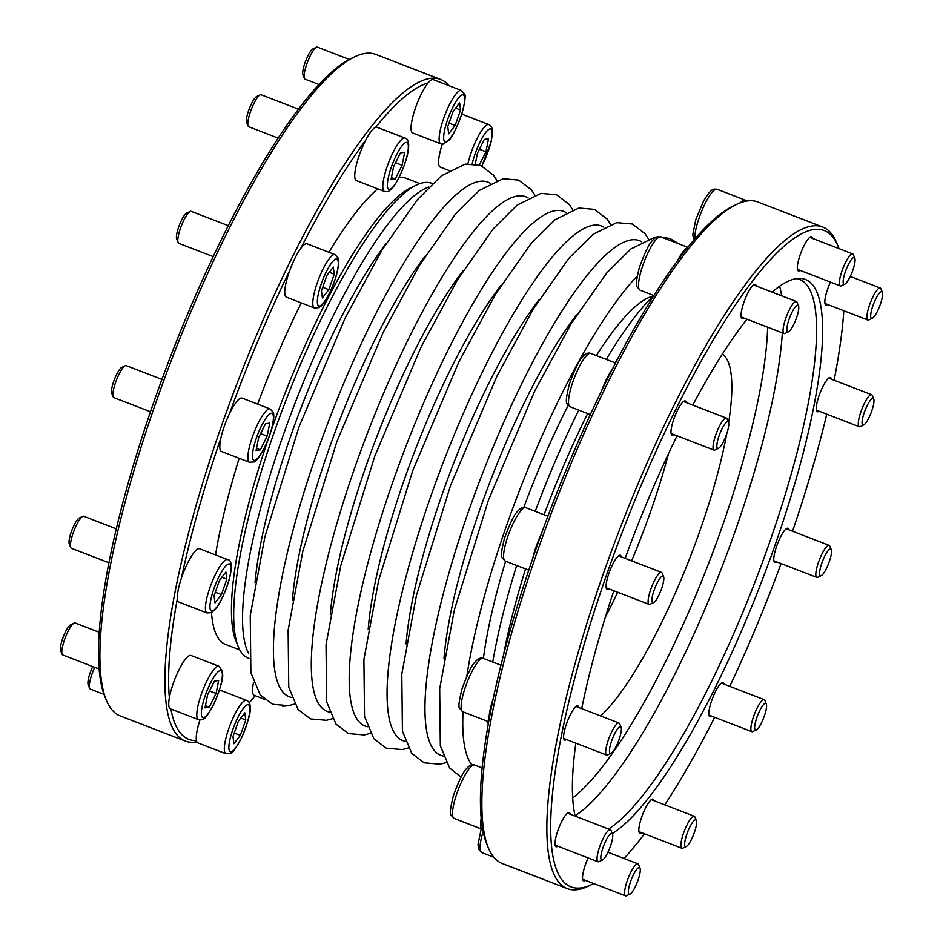 <?xml version="1.0" encoding="UTF-8"?>
<svg xmlns="http://www.w3.org/2000/svg" width="943" height="943" viewBox="0 0 943 943"><rect width="100%" height="100%" fill="white"/><g stroke="black" fill="none" stroke-linecap="round" stroke-linejoin="round"><path stroke-width="1.41" d="M653.853 295.513A254.504 57.759 111.1 0 0 606.278 359.424M578.79 410.122A254.504 57.759 111.1 0 0 535.223 511.354M516.693 565.505A254.504 57.759 111.1 0 0 492.765 662.021M487.991 721.489A254.504 57.759 111.1 0 0 488.191 724.519M503.409 655.479A254.504 57.759 -68.9 0 1 525.546 568.924M544.076 514.772A254.504 57.759 -68.9 0 1 587.642 413.541M615.119 362.843A254.504 57.759 -68.9 0 1 618.808 356.749M428.829 187.032A254.504 57.759 111.1 0 0 294.982 403.309A254.504 57.759 111.1 0 0 248.669 653.405M432.389 183.555L431.729 183.296A254.504 57.759 111.1 0 0 416.641 184.981A254.504 57.759 111.1 0 0 286.13 399.891A254.504 57.759 111.1 0 0 238.273 646.721A254.504 57.759 111.1 0 0 248.304 658.108L248.964 658.367M185.217 741.033L120.268 715.949A354.592 80.473 -68.9 0 1 106.288 700.083A354.592 80.473 -68.9 0 1 156.844 399.867A354.592 80.473 -68.9 0 1 354.816 56.757A354.592 80.473 -68.9 0 1 375.821 54.411L440.77 79.495A354.592 80.473 111.1 0 0 217.562 437.151A354.592 80.473 111.1 0 0 185.217 741.033A354.592 80.473 111.1 0 0 196.875 741.858M106.288 700.083L104.838 696.535A351.727 79.825 -68.9 0 1 154.982 398.736A351.727 79.825 -68.9 0 1 351.35 58.407L354.816 56.757M249.223 702.841A351.727 79.825 111.1 0 0 255.176 695.675M170.883 709.006A351.727 79.825 111.1 0 0 196.462 740.62A28.596 6.495 111.1 0 0 197.889 742.907L225.955 753.752L230.363 753.374C232.049 753.846 235.88 748.483 241.844 737.285C247.974 722.126 250.755 712.566 250.19 708.606C250.402 704.115 249.188 701.38 246.559 700.401A28.596 6.495 111.1 0 0 245.675 700.319A28.596 6.495 111.1 0 0 229.538 726.499A28.596 6.495 111.1 0 0 225.955 753.752M428.051 82.996A28.596 6.495 111.1 0 0 414.154 111.981A28.596 6.495 111.1 0 0 412.68 132.987L440.735 143.819A28.596 6.495 111.1 0 1 444.99 114.81A28.596 6.495 111.1 0 1 461.351 90.469L433.285 79.636A28.596 6.495 111.1 0 0 428.051 82.996A351.727 79.825 111.1 0 0 375.691 127.27A28.596 6.495 111.1 0 0 365.66 140.307A351.727 79.825 111.1 0 0 300.558 248.716A28.596 6.495 111.1 0 0 289.843 270.228A351.727 79.825 111.1 0 0 229.455 413.718A28.596 6.495 111.1 0 0 220.921 437.941A351.727 79.825 111.1 0 0 181.433 578.071A28.596 6.495 111.1 0 0 177.378 598.499A351.727 79.825 111.1 0 0 169.363 697.726A28.596 6.495 111.1 0 0 170.353 708.806L198.419 719.639L202.828 719.261C204.525 719.745 208.344 714.381 214.309 703.172C220.438 688.025 223.232 678.465 222.654 674.504L222.536 671.605L219.024 666.288A28.596 6.495 111.1 0 0 202.662 690.63A28.596 6.495 111.1 0 0 198.419 719.639M449.21 85.778A354.592 80.473 111.1 0 0 440.77 79.495M416.641 184.981L411.113 187.61A249.93 56.721 111.1 0 0 271.171 430.597M268.024 439.686A249.93 56.721 111.1 0 0 235.939 641.051L238.273 646.721M419.906 183.637L405.655 178.133A249.93 56.721 111.1 0 0 399.184 177.308M377.66 188.812A249.93 56.721 111.1 0 0 328.942 252.288M301.3 302.927A249.93 56.721 111.1 0 0 257.639 404.123M239.157 458.286A249.93 56.721 111.1 0 0 215.534 554.932M211.491 612.561A249.93 56.721 111.1 0 0 225.53 644.411L239.781 649.916M289.843 270.228A28.596 6.495 111.1 0 0 286.377 297.151L314.432 307.996L318.84 307.618C321.457 305.025 320.172 309.622 329.272 293.721C334.777 282.358 337.924 272.008 338.678 262.673L338.054 257.887L335.036 254.645A28.596 6.495 111.1 0 0 318.675 278.987A28.596 6.495 111.1 0 0 314.432 307.996M335.036 254.645L306.982 243.801A28.596 6.495 111.1 0 0 300.558 248.716M220.921 437.941A28.596 6.495 111.1 0 0 221.44 451.449L249.494 462.282L253.915 461.905C255.954 462.789 265.572 448.243 269.509 435.713C275.12 418.598 273.883 413.435 273.128 412.185L270.111 408.932A28.596 6.495 111.1 0 0 253.75 433.273A28.596 6.495 111.1 0 0 249.494 462.282M270.111 408.932L242.056 398.099A28.596 6.495 111.1 0 0 229.455 413.718M177.378 598.499A28.596 6.495 111.1 0 0 178.981 602.117L207.036 612.962L211.456 612.585L215.122 609.461C219.424 605.088 227.322 589.186 230.457 574.275C232.025 564.68 231.082 559.788 227.64 559.612A28.596 6.495 111.1 0 0 211.291 583.941A28.596 6.495 111.1 0 0 207.036 612.962M227.64 559.612L199.586 548.767A28.596 6.495 111.1 0 0 181.433 578.071M219.024 666.288L190.969 655.456A28.596 6.495 111.1 0 0 179.465 668.858A28.596 6.495 111.1 0 0 169.363 697.726M199.975 719.957A28.596 6.495 111.1 0 0 196.462 740.62M253.561 682.378A28.596 6.495 111.1 0 0 254.197 695.297L264.299 699.199M442.302 144.138A28.596 6.495 111.1 0 0 438.684 164.176A28.596 6.495 111.1 0 0 440.216 167.088L449.045 170.506M365.66 140.307A28.596 6.495 111.1 0 0 356.371 180.596L384.426 191.429C388.257 191.57 387.396 193.138 393.514 186.714L397.769 180.019C404.606 166.333 408.248 155.017 408.673 146.106C408.732 141.332 407.517 138.656 405.042 138.079A28.596 6.495 111.1 0 0 388.681 162.42A28.596 6.495 111.1 0 0 384.426 191.429M405.042 138.079L376.976 127.246A28.596 6.495 111.1 0 0 375.691 127.27M92.744 666.56A14.298 3.242 111.1 0 0 88.17 684.771L89.632 688.319A17.163 3.89 111.1 0 0 90.304 689.085L104.001 694.378M94.701 667.314A17.163 3.89 111.1 0 0 89.632 688.319M99.168 632.246L75.134 622.969A17.163 3.89 111.1 0 0 74.12 623.075L70.666 624.726A14.298 3.242 111.1 0 0 63.334 636.796A14.298 3.242 111.1 0 0 60.635 650.67L62.097 654.206A17.163 3.89 111.1 0 0 62.768 654.972L99.074 669M74.12 623.075A17.163 3.89 111.1 0 0 65.326 637.574A17.163 3.89 111.1 0 0 62.097 654.206M116.26 528.846L83.762 516.281A17.163 3.89 111.1 0 0 82.736 516.399L79.283 518.049A14.298 3.242 111.1 0 0 71.951 530.119A14.298 3.242 111.1 0 0 69.263 543.981L70.713 547.529A17.163 3.89 111.1 0 0 71.397 548.296L108.881 562.771M82.736 516.399A17.163 3.89 111.1 0 0 73.943 530.885A17.163 3.89 111.1 0 0 70.713 547.529M161.937 379.416L126.221 365.613A17.163 3.89 111.1 0 0 125.207 365.731L121.741 367.369A14.298 3.242 111.1 0 0 114.409 379.44A14.298 3.242 111.1 0 0 111.722 393.314L113.184 396.85A17.163 3.89 111.1 0 0 113.855 397.628L150.467 411.761M125.207 365.731A17.163 3.89 111.1 0 0 116.402 380.218A17.163 3.89 111.1 0 0 113.184 396.85M228.347 225.695L191.146 211.326A17.163 3.89 111.1 0 0 190.132 211.432L186.679 213.083A14.298 3.242 111.1 0 0 179.347 225.153A14.298 3.242 111.1 0 0 176.659 239.027L178.109 242.563A17.163 3.89 111.1 0 0 178.781 243.329L213.224 256.637M190.132 211.432A17.163 3.89 111.1 0 0 181.339 225.919A17.163 3.89 111.1 0 0 178.109 242.563M298.518 109.188L261.152 94.76A17.163 3.89 111.1 0 0 260.127 94.866L256.673 96.516A14.298 3.242 111.1 0 0 249.341 108.586A14.298 3.242 111.1 0 0 246.653 122.46L248.103 125.997A17.163 3.89 111.1 0 0 248.787 126.763L278.232 138.138M260.127 94.866A17.163 3.89 111.1 0 0 251.333 109.364A17.163 3.89 111.1 0 0 248.103 125.997M349.287 59.444L317.461 47.15A17.163 3.89 111.1 0 0 316.447 47.268L312.982 48.906A14.298 3.242 111.1 0 0 305.65 60.977A14.298 3.242 111.1 0 0 302.962 74.851L304.412 78.387A17.163 3.89 111.1 0 0 305.096 79.165L319.005 84.54M316.447 47.268A17.163 3.89 111.1 0 0 307.642 61.755A17.163 3.89 111.1 0 0 304.412 78.387M453.206 111.227L459.595 102.905L460.561 110.036L455.115 125.478L448.727 133.8L447.76 126.668L453.206 111.227M449.009 123.12L455.115 125.478M455.587 108.115L460.561 110.036M475.296 163.988L477.453 153.143L484.278 139.423L488.533 138.739L485.94 151.776L479.374 164.966M479.386 149.242L485.94 151.776M256.083 450.53L258.677 437.493L265.513 423.784L269.757 423.101L267.164 436.126L260.339 449.846L256.083 450.53M256.52 448.373L260.339 449.846M260.622 433.603L267.164 436.126M215.016 602.931L214.061 595.799L219.495 580.358L225.896 572.047L226.85 579.167L221.416 594.62L215.016 602.931M215.31 592.263L221.416 594.62M221.888 577.257L226.85 579.167M209.252 707.203L205.008 707.887L207.59 694.85L214.426 681.141L218.67 680.457L216.088 693.482L209.252 707.203L205.433 705.729M209.535 690.96L216.088 693.482M240.335 735.41L233.935 743.721L232.98 736.589L238.414 721.147L244.815 712.837L245.769 719.957L240.335 735.41L234.218 733.053M240.807 718.047L245.769 719.957M393.608 166.64L400.433 152.931L404.688 152.247L402.095 165.273L395.258 178.993L391.015 179.677L393.608 166.64M391.439 177.52L395.258 178.993M395.541 162.75L402.095 165.273M321.457 290.845L326.891 275.391L333.292 267.081L334.246 274.213L328.812 289.654L322.412 297.964L321.457 290.845M322.706 287.297L328.812 289.654M329.284 272.291L334.246 274.213M668.528 453.607A200.175 45.429 -68.9 0 1 650.316 512.403A200.175 45.429 -68.9 0 1 631.621 560.849M617.653 592.239A200.175 45.429 -68.9 0 1 605.335 617.205M740.479 202.733A28.596 6.495 -68.9 0 1 745.111 200.093A28.596 6.495 -68.9 0 1 746.125 201.142M567.179 888.589L502.23 863.505A354.592 80.473 -68.9 0 1 488.25 847.639L486.8 844.091A351.727 79.825 -68.9 0 1 482.675 829.357A28.596 6.495 -68.9 0 1 482.179 829.262A28.596 6.495 -68.9 0 1 481.178 818.182A351.727 79.825 -68.9 0 1 489.193 718.967A351.727 79.825 -68.9 0 1 493.248 698.527A351.727 79.825 -68.9 0 1 532.748 558.397A28.596 6.495 -68.9 0 1 541.27 534.174A351.727 79.825 -68.9 0 1 601.658 390.685A28.596 6.495 -68.9 0 1 612.372 369.173A351.727 79.825 -68.9 0 1 677.475 260.763A28.596 6.495 -68.9 0 1 687.506 247.726A351.727 79.825 -68.9 0 1 733.312 205.951L736.778 204.313A354.592 80.473 -68.9 0 1 757.783 201.967L822.732 227.051A354.592 80.473 111.1 0 0 603.756 572.507A354.592 80.473 111.1 0 0 567.179 888.589A354.592 80.473 111.1 0 0 588.184 886.243L591.65 884.593A351.727 79.825 111.1 0 0 593.713 883.556M601.658 390.685A351.727 79.825 -68.9 0 1 612.372 369.173M677.475 260.763A351.727 79.825 -68.9 0 1 687.506 247.726M482.675 829.357A351.727 79.825 -68.9 0 1 481.178 818.182M532.748 558.397A351.727 79.825 -68.9 0 1 541.27 534.174M838.999 248.622A351.727 79.825 111.1 0 0 838.162 246.465L836.712 242.917A354.592 80.473 111.1 0 0 822.732 227.051M838.162 246.465A351.727 79.825 111.1 0 0 607.092 573.391A351.727 79.825 111.1 0 0 591.65 884.593M623.995 858.46A351.727 79.825 111.1 0 0 644.482 833.812M664.768 804.862A351.727 79.825 111.1 0 0 714.653 717.305M729.776 686.363A351.727 79.825 111.1 0 0 781.063 563.584M792.533 531.239A351.727 79.825 111.1 0 0 826.74 414.154M834.119 380.229A351.727 79.825 111.1 0 0 843.832 310.754M488.25 847.639A354.592 80.473 -68.9 0 1 543.168 535.2A354.592 80.473 -68.9 0 1 736.778 204.313M788.926 529.836A18.306 4.149 111.1 0 0 787.994 528.257A18.306 4.149 111.1 0 0 776.69 546.08A18.306 4.149 111.1 0 0 774.804 562.393A18.306 4.149 111.1 0 0 776.56 561.851M726.758 433.686A200.175 45.429 -68.9 0 1 699.671 531.463A200.175 45.429 -68.9 0 1 600.656 715.973M722.385 354.108A200.175 45.429 -68.9 0 1 728.633 422.77M796.658 278.598A297.399 67.495 -68.9 0 1 799.523 279.399A297.399 67.495 -68.9 0 1 768.84 544.5A297.399 67.495 -68.9 0 1 608.577 829.038M772.081 292.13A299.485 67.967 -68.9 0 1 799.699 278.397A299.485 67.967 -68.9 0 1 774.58 546.421A299.485 67.967 -68.9 0 1 612.29 833.518M575.124 816.119A299.485 67.967 -68.9 0 1 575.819 743.155M581.713 708.653A299.485 67.967 -68.9 0 1 613.822 590.766M625.138 558.35A299.485 67.967 -68.9 0 1 677.05 435.819M692.74 405.089A299.485 67.967 -68.9 0 1 746.962 319.217M724 684.135A18.306 4.149 111.1 0 0 723.057 682.543A18.306 4.149 111.1 0 0 722.491 682.496A18.306 4.149 111.1 0 0 715.407 691.714A18.306 4.149 111.1 0 0 709.867 716.692A18.306 4.149 111.1 0 0 711.635 716.138M653.994 800.701A18.306 4.149 111.1 0 0 653.063 799.11A18.306 4.149 111.1 0 0 649.338 801.727A18.306 4.149 111.1 0 0 641.759 816.933A18.306 4.149 111.1 0 0 639.873 833.258A18.306 4.149 111.1 0 0 641.629 832.704M588.126 857.93A18.306 4.149 111.1 0 0 583.564 880.856A18.306 4.149 111.1 0 0 585.32 880.314M570.15 814.198A18.306 4.149 111.1 0 0 569.218 812.607A18.306 4.149 111.1 0 0 568.653 812.56A18.306 4.149 111.1 0 0 558.327 829.31A18.306 4.149 111.1 0 0 556.028 846.755A18.306 4.149 111.1 0 0 557.784 846.201M578.778 707.509A18.306 4.149 111.1 0 0 577.835 705.93A18.306 4.149 111.1 0 0 567.368 721.501A18.306 4.149 111.1 0 0 564.645 740.066A18.306 4.149 111.1 0 0 566.413 739.524M621.237 556.841A18.306 4.149 111.1 0 0 620.305 555.25A18.306 4.149 111.1 0 0 619.74 555.203A18.306 4.149 111.1 0 0 609.414 571.953A18.306 4.149 111.1 0 0 607.115 589.399A18.306 4.149 111.1 0 0 608.872 588.856M686.174 402.555A18.306 4.149 111.1 0 0 685.231 400.964A18.306 4.149 111.1 0 0 684.665 400.916A18.306 4.149 111.1 0 0 674.339 417.666A18.306 4.149 111.1 0 0 672.041 435.112A18.306 4.149 111.1 0 0 673.809 434.558M756.168 285.988A18.306 4.149 111.1 0 0 755.237 284.397A18.306 4.149 111.1 0 0 743.933 302.231A18.306 4.149 111.1 0 0 742.047 318.545A18.306 4.149 111.1 0 0 743.803 317.991M812.477 238.379A18.306 4.149 111.1 0 0 811.546 236.787A18.306 4.149 111.1 0 0 800.242 254.622A18.306 4.149 111.1 0 0 798.356 270.936A18.306 4.149 111.1 0 0 798.921 270.983A18.306 4.149 111.1 0 0 800.112 270.393M830.441 282.11A18.306 4.149 111.1 0 0 827.777 288.723A18.306 4.149 111.1 0 0 824.901 303.174A18.306 4.149 111.1 0 0 825.879 305.037A18.306 4.149 111.1 0 0 827.648 304.495M831.396 379.169A18.306 4.149 111.1 0 0 830.453 377.577A18.306 4.149 111.1 0 0 819.149 395.412A18.306 4.149 111.1 0 0 816.768 403.875A18.306 4.149 111.1 0 0 817.263 411.726A18.306 4.149 111.1 0 0 819.031 411.183M620.954 732.852A14.298 3.242 -68.9 0 1 611.099 753.304A14.298 3.242 -68.9 0 1 612.384 738.888A14.298 3.242 -68.9 0 1 621.119 727.359A14.298 3.242 -68.9 0 1 620.954 732.852M611.099 753.304L607.646 754.942A17.163 3.89 -68.9 0 1 606.632 755.06A17.163 3.89 -68.9 0 1 609.178 737.65A17.163 3.89 -68.9 0 1 618.997 723.045A17.163 3.89 -68.9 0 1 619.669 723.823L621.119 727.359M489.193 718.967A28.596 6.495 -68.9 0 1 493.248 698.527M661.55 588.797A14.298 3.242 -68.9 0 1 653.57 602.624A14.298 3.242 -68.9 0 1 654.843 588.22A14.298 3.242 -68.9 0 1 663.589 576.692A14.298 3.242 -68.9 0 1 661.55 588.797M653.57 602.624L650.104 604.274A17.163 3.89 -68.9 0 1 649.09 604.392A17.163 3.89 -68.9 0 1 651.637 586.982A17.163 3.89 -68.9 0 1 661.456 572.377A17.163 3.89 -68.9 0 1 662.139 573.144L663.589 576.692M862.48 418.916A14.298 3.242 -68.9 0 1 868.291 403.474A14.298 3.242 -68.9 0 1 873.737 399.019A14.298 3.242 -68.9 0 1 871.049 412.881A14.298 3.242 -68.9 0 1 863.717 424.951A14.298 3.242 -68.9 0 1 862.48 418.916M863.717 424.951L860.264 426.601A17.163 3.89 -68.9 0 1 859.238 426.719A17.163 3.89 -68.9 0 1 858.778 419.352A17.163 3.89 -68.9 0 1 864.896 402.378A17.163 3.89 -68.9 0 1 871.603 394.704A17.163 3.89 -68.9 0 1 872.287 395.471L873.737 399.019M612.702 834.861A14.298 3.242 -68.9 0 1 609.402 848.948A14.298 3.242 -68.9 0 1 602.483 859.981A14.298 3.242 -68.9 0 1 603.756 845.576A14.298 3.242 -68.9 0 1 612.502 834.048A14.298 3.242 -68.9 0 1 612.702 834.861M602.483 859.981L599.029 861.631A17.163 3.89 -68.9 0 1 598.003 861.737A17.163 3.89 -68.9 0 1 600.561 844.339A17.163 3.89 -68.9 0 1 610.369 829.734A17.163 3.89 -68.9 0 1 611.052 830.5L612.502 834.048M759.799 710.503A14.298 3.242 -68.9 0 1 766.341 703.973A14.298 3.242 -68.9 0 1 763.653 717.847A14.298 3.242 -68.9 0 1 756.321 729.917A14.298 3.242 -68.9 0 1 754.978 724.448A14.298 3.242 -68.9 0 1 759.799 710.503M756.321 729.917L752.868 731.568A17.163 3.89 -68.9 0 1 751.854 731.674A17.163 3.89 -68.9 0 1 757.04 708.264A17.163 3.89 -68.9 0 1 764.219 699.671A17.163 3.89 -68.9 0 1 764.891 700.437L766.341 703.973M821.883 562.983A14.298 3.242 -68.9 0 1 831.278 549.686A14.298 3.242 -68.9 0 1 828.591 563.56A14.298 3.242 -68.9 0 1 821.259 575.631A14.298 3.242 -68.9 0 1 821.883 562.983M821.259 575.631L817.793 577.269A17.163 3.89 -68.9 0 1 816.779 577.387A17.163 3.89 -68.9 0 1 818.548 562.099A17.163 3.89 -68.9 0 1 829.145 545.372A17.163 3.89 -68.9 0 1 829.816 546.15L831.278 549.686M639.036 867.477A14.298 3.242 -68.9 0 1 640.038 868.149A14.298 3.242 -68.9 0 1 637.35 882.023A14.298 3.242 -68.9 0 1 630.018 894.094A14.298 3.242 -68.9 0 1 630.407 882.129A14.298 3.242 -68.9 0 1 639.036 867.477M630.018 894.094L626.553 895.732A17.163 3.89 -68.9 0 1 625.539 895.85A17.163 3.89 -68.9 0 1 627.696 879.501A17.163 3.89 -68.9 0 1 637.374 863.8A17.163 3.89 -68.9 0 1 637.904 863.835A17.163 3.89 -68.9 0 1 638.588 864.613L640.038 868.149M692.869 821.954A14.298 3.242 -68.9 0 1 696.347 820.54A14.298 3.242 -68.9 0 1 693.659 834.414A14.298 3.242 -68.9 0 1 686.327 846.484A14.298 3.242 -68.9 0 1 685.679 837.926A14.298 3.242 -68.9 0 1 692.869 821.954M686.327 846.484L682.873 848.134A17.163 3.89 -68.9 0 1 681.848 848.24A17.163 3.89 -68.9 0 1 682.602 836.064A17.163 3.89 -68.9 0 1 690.724 818.689A17.163 3.89 -68.9 0 1 694.213 816.237A17.163 3.89 -68.9 0 1 694.897 817.003L696.347 820.54M790.564 329.814A14.298 3.242 -68.9 0 1 788.489 331.771A14.298 3.242 -68.9 0 1 789.774 317.367A14.298 3.242 -68.9 0 1 798.521 305.838A14.298 3.242 -68.9 0 1 796.835 316.895A14.298 3.242 -68.9 0 1 790.564 329.814M788.489 331.771L785.036 333.421A17.163 3.89 -68.9 0 1 784.022 333.527A17.163 3.89 -68.9 0 1 786.568 316.129A17.163 3.89 -68.9 0 1 796.387 301.524A17.163 3.89 -68.9 0 1 797.059 302.29L798.521 305.838M723.635 441.277A14.298 3.242 -68.9 0 1 718.495 448.338A14.298 3.242 -68.9 0 1 719.78 433.921A14.298 3.242 -68.9 0 1 728.515 422.393A14.298 3.242 -68.9 0 1 723.635 441.277M718.495 448.338L715.042 449.988A17.163 3.89 -68.9 0 1 714.016 450.094A17.163 3.89 -68.9 0 1 716.574 432.684A17.163 3.89 -68.9 0 1 726.393 418.091A17.163 3.89 -68.9 0 1 727.065 418.857L728.515 422.393M870.731 316.907A14.298 3.242 -68.9 0 1 875.352 299.803A14.298 3.242 -68.9 0 1 882.365 292.33A14.298 3.242 -68.9 0 1 879.666 306.204A14.298 3.242 -68.9 0 1 872.334 318.274A14.298 3.242 -68.9 0 1 870.731 316.907M872.334 318.274L868.88 319.925A17.163 3.89 -68.9 0 1 867.866 320.031A17.163 3.89 -68.9 0 1 866.947 318.286A17.163 3.89 -68.9 0 1 871.686 299.532A17.163 3.89 -68.9 0 1 880.232 288.028A17.163 3.89 -68.9 0 1 880.903 288.794L882.365 292.33M844.398 284.303A14.298 3.242 -68.9 0 1 846.354 269.061A14.298 3.242 -68.9 0 1 854.83 258.229A14.298 3.242 -68.9 0 1 852.142 272.091A14.298 3.242 -68.9 0 1 844.81 284.161A14.298 3.242 -68.9 0 1 844.398 284.303M844.81 284.161L841.345 285.812A17.163 3.89 -68.9 0 1 840.861 285.977A17.163 3.89 -68.9 0 1 840.331 285.929A17.163 3.89 -68.9 0 1 842.877 268.519A17.163 3.89 -68.9 0 1 852.696 253.915A17.163 3.89 -68.9 0 1 853.368 254.681L854.83 258.229M385.876 243.824A231.082 52.443 111.1 0 0 255.046 582.468M603.897 227.192A275.816 62.603 111.1 0 0 443.858 460.832A275.816 62.603 111.1 0 0 405.278 741.363M539.019 299.85A231.766 52.596 111.1 0 0 406.079 643.951M501.122 285.21A231.766 52.596 111.1 0 0 368.194 629.311M566.012 212.564A275.816 62.603 111.1 0 0 405.973 446.204A275.816 62.603 111.1 0 0 367.393 726.735M463.237 270.57A231.766 52.596 111.1 0 0 330.309 614.683M528.115 197.924A275.816 62.603 111.1 0 0 368.076 431.564A275.816 62.603 111.1 0 0 329.496 712.095M425.352 255.942A231.766 52.596 111.1 0 0 292.413 600.043M490.23 183.284A275.816 62.603 111.1 0 0 330.191 416.924A275.816 62.603 111.1 0 0 291.611 697.455M653.275 296.067A231.766 52.596 111.1 0 0 596.377 355.605M568.205 405.407A231.766 52.596 111.1 0 0 523.789 507.405M505.625 561.226A231.766 52.596 111.1 0 0 483.417 658.414M486.517 720.923A231.766 52.596 111.1 0 0 488.12 723.576M637.209 276.099A275.816 62.603 111.1 0 0 466.82 676.249M463.048 711.859A275.816 62.603 111.1 0 0 471.924 764.867M576.904 314.479A231.766 52.596 111.1 0 0 443.976 658.591M641.794 241.832A275.816 62.603 111.1 0 0 481.743 475.472A275.816 62.603 111.1 0 0 443.163 756.003M445.874 141.898A25.166 5.717 111.1 0 0 463.909 105.675A25.166 5.717 111.1 0 0 452.699 107.478A25.166 5.717 111.1 0 0 445.874 141.898M481.932 165.933L491.091 141.992L492.517 132.786L492.128 128.554L491.162 126.397L488.887 124.582A28.596 6.495 111.1 0 0 478.184 136.44A28.596 6.495 111.1 0 0 467.905 163.752M481.826 165.885A25.166 5.717 111.1 0 0 492.105 135.415A25.166 5.717 111.1 0 0 484.808 133.729A25.166 5.717 111.1 0 0 472.254 163.669M269.392 435.772A25.166 5.717 111.1 0 0 266.869 416.947A25.166 5.717 111.1 0 0 252.512 457.72A25.166 5.717 111.1 0 0 269.392 435.772M230.21 574.817A25.166 5.717 111.1 0 0 219 576.621A25.166 5.717 111.1 0 0 212.163 611.029A25.166 5.717 111.1 0 0 230.21 574.817M222.253 673.267A25.166 5.717 111.1 0 0 205.362 695.215A25.166 5.717 111.1 0 0 207.896 714.04A25.166 5.717 111.1 0 0 222.253 673.267M247.667 704.739A25.166 5.717 111.1 0 0 229.62 740.95A25.166 5.717 111.1 0 0 240.83 739.147A25.166 5.717 111.1 0 0 247.667 704.739M393.903 185.83A25.166 5.717 111.1 0 0 408.26 145.045A25.166 5.717 111.1 0 0 391.38 167.005A25.166 5.717 111.1 0 0 393.903 185.83M329.307 293.391A25.166 5.717 111.1 0 0 336.144 258.983A25.166 5.717 111.1 0 0 318.097 295.194A25.166 5.717 111.1 0 0 329.307 293.391M694.838 238.933A28.596 6.495 -68.9 0 1 703.148 207.696A28.596 6.495 -68.9 0 1 717.045 189.248L714.146 189.06L711.977 190.014L708.841 192.891L703.714 200.659L695.745 219.731L692.799 234.583L693.777 240.159M570.138 406.775A28.596 6.495 -68.9 0 1 574.381 377.766A28.596 6.495 -68.9 0 1 590.742 353.425C588.137 352.387 585.391 353.601 582.538 357.055C579.45 359.613 575.089 368.56 569.442 383.895C566.319 396.201 565.541 402.744 567.12 403.533L570.138 406.775L590.33 414.578M640.132 290.208A28.596 6.495 -68.9 0 1 644.387 261.199A28.596 6.495 -68.9 0 1 660.737 236.858C658.131 235.821 655.397 237.035 652.532 240.5C649.444 243.046 645.083 251.993 639.437 267.329C636.313 279.635 635.547 286.189 637.114 286.967L640.132 290.208L653.888 295.524M493.79 857.222L481.649 852.531A28.596 6.495 -68.9 0 1 483.111 831.573M454.113 818.418A28.596 6.495 -68.9 0 1 458.369 789.409A28.596 6.495 -68.9 0 1 474.73 765.068C472.113 764.03 469.378 765.245 466.526 768.71C463.437 771.256 459.064 780.203 453.43 795.55C450.306 807.856 449.528 814.398 451.108 815.176L454.113 818.418L482.179 829.262M505.2 561.061A28.596 6.495 -68.9 0 1 509.456 532.052A28.596 6.495 -68.9 0 1 525.817 507.711C523.2 506.674 520.465 507.888 517.601 511.354C514.524 513.9 510.151 522.846 504.505 538.194C501.393 550.5 500.615 557.042 502.183 557.82L505.2 561.061L528.764 570.161M575.053 815.825A297.399 67.495 111.1 0 0 735.068 531.451A297.399 67.495 111.1 0 0 782.336 332.879M781.558 295.796A297.399 67.495 111.1 0 0 779.649 286.212M572.684 797.955A285.965 64.902 111.1 0 0 697.572 591.049A285.965 64.902 111.1 0 0 767.637 327.197M462.742 711.741A28.596 6.495 -68.9 0 1 466.985 682.72A28.596 6.495 -68.9 0 1 483.346 658.391C480.741 657.342 478.007 658.556 475.142 662.021C472.054 664.579 467.693 673.526 462.046 688.861C458.923 701.168 458.145 707.71 459.724 708.488L462.742 711.741L488.686 721.76M408.236 747.988L402.26 749.579L386.265 748.2L373.888 738.782L364.54 716.491L363.904 659.475L378.614 580.523L412.68 470.805L458.899 361.829L495.499 294.263L530.968 243.671L555.062 219.707L578.908 208.014L594.42 209.358L607.174 219.082L610.545 224.293M370.351 733.348L364.375 734.939L348.38 733.56L336.003 724.141L326.655 701.863L326.019 644.835L340.729 565.883L374.795 456.164L421.014 347.189L457.614 279.635L493.071 229.031L517.165 205.067L541.023 193.374L556.523 194.729L569.289 204.442L572.66 209.664M332.455 718.707L326.478 720.299L310.483 718.92L298.106 709.501L288.758 687.223L288.122 630.207L302.833 551.242L336.91 441.524L383.129 332.549L419.718 264.995L455.186 214.403L479.28 190.439L503.126 178.746L518.638 180.089L531.392 189.802L534.764 195.024M294.57 704.079L288.593 705.659L272.598 704.291L260.221 694.873L250.873 672.583L250.237 615.567L264.948 536.614L299.014 426.884L345.232 317.909L381.832 250.355L417.289 199.763L441.395 175.799L465.241 164.106L480.753 165.449L493.507 175.162L496.878 180.384M461.068 777.067L449.67 768.05L440.322 745.772L439.686 688.744L454.396 609.791L488.462 500.073L534.681 391.097L571.281 323.543L606.738 272.951L630.832 248.987L654.69 237.294L656.847 236.988M660.63 236.823L670.19 238.638L678.701 243.801M446.122 762.616L440.145 764.207L424.161 762.828L411.773 753.41L402.425 731.131L401.801 674.115L416.5 595.163L450.577 485.433L496.796 376.457L533.384 308.903L568.853 258.311L592.947 234.347L616.793 222.654L632.305 223.998L645.059 233.711L648.43 238.933M461.351 90.469L464.369 93.722C465.936 94.5 465.158 101.042 462.046 113.349C456.4 128.684 452.027 137.631 448.951 140.189L443.293 144.079L440.735 143.819M461.799 114.115L488.887 124.582M219.483 689.934L246.559 700.401M282.37 706.177L286.142 706.012M745.111 200.093L717.045 189.248M615.543 363.008L590.742 353.425M687.824 247.325L660.737 236.858M481.649 852.531L478.631 849.278L478.018 844.504L481.201 828.885M482.109 767.92L474.73 765.068M547.883 516.245L525.817 507.711M618.997 723.045L576.079 706.472M606.632 755.06L563.714 738.487M500.945 665.18L483.346 658.391M661.456 572.377L618.537 555.804M649.09 604.392L606.172 587.807M871.603 394.704L828.697 378.131M859.238 426.719L816.332 410.134M610.369 829.734L567.462 813.149M598.003 861.737L555.097 845.164M764.219 699.671L721.301 683.086M751.854 731.674L708.936 715.1M829.145 545.372L786.226 528.799M816.779 577.387L773.861 560.814M637.904 863.835L607.94 852.26M625.539 895.85L582.621 879.277M694.213 816.237L651.307 799.652M681.848 848.24L638.941 831.667M796.387 301.524L753.469 284.939M784.022 333.527L741.104 316.954M726.393 418.091L683.475 401.506M714.016 450.094L671.11 433.521M880.232 288.028L850.256 276.44M867.866 320.031L824.948 303.457M852.696 253.915L809.778 237.341M840.331 285.929L797.413 269.344"/></g></svg>
